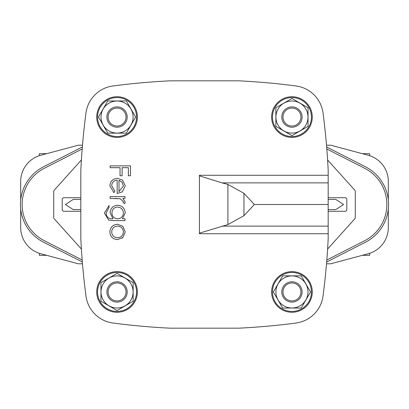 <?xml version="1.0" encoding="UTF-8"?>
<svg xmlns="http://www.w3.org/2000/svg" width="409" height="409" viewBox="0 0 409 409"><rect width="100%" height="100%" fill="white"/><g stroke="black" fill="none" stroke-linecap="round" stroke-linejoin="round"><path stroke-width="0.61" d="M369.68 253.309L369.68 255.323L362.328 255.323M46.672 255.323L39.32 255.323L39.32 253.309M369.68 155.691L369.68 153.677L362.328 153.677M46.672 153.677L39.32 153.677L39.32 155.691M326.51 263.795L330.712 263.795L368.223 253.744A27.106 27.106 0 0 0 388.315 227.562L388.315 208.973M388.315 200.027L388.315 181.438A27.106 27.106 0 0 0 368.223 155.256L330.712 145.205L326.51 145.205M20.685 208.973L20.685 227.562A27.106 27.106 0 0 0 40.777 253.744L78.288 263.795L82.49 263.795M82.49 145.205L78.288 145.205L40.777 155.256A27.106 27.106 0 0 0 20.685 181.438L20.685 200.027M328.171 209.582L335.794 209.582L343.56 204.5L335.794 199.418L328.171 199.418M80.829 199.418L73.206 199.418L65.44 204.5L73.206 209.582L80.829 209.582M81.396 159.939L54.801 189.546A11.861 11.861 0 0 0 53.722 191.059L53.722 217.941A11.861 11.861 0 0 0 54.801 219.454L81.396 249.061M327.604 249.061L354.199 219.454A11.861 11.861 0 0 0 355.278 217.941L355.278 191.059A11.861 11.861 0 0 0 354.199 189.546L327.604 159.939M80.829 211.274L63.886 211.274A1.692 1.692 0 0 1 62.194 209.582L62.194 199.418A1.692 1.692 0 0 1 63.886 197.726L80.829 197.726M328.171 197.726L345.114 197.726A1.692 1.692 0 0 1 346.806 199.418L346.806 209.582A1.692 1.692 0 0 1 345.114 211.274L328.171 211.274M328.171 170.032L328.171 238.968A701.721 701.721 0 0 1 323.023 296.039A31.34 31.34 0 0 1 296.039 323.023A701.721 701.721 0 0 1 238.968 328.171L170.032 328.171A701.721 701.721 0 0 1 112.961 323.023A31.34 31.34 0 0 1 85.977 296.039A701.721 701.721 0 0 1 80.829 238.968L80.829 170.032A701.721 701.721 0 0 1 85.977 112.961A31.34 31.34 0 0 1 112.961 85.977A701.721 701.721 0 0 1 170.032 80.829L238.968 80.829A701.721 701.721 0 0 1 296.039 85.977A31.34 31.34 0 0 1 323.023 112.961A701.721 701.721 0 0 1 328.171 170.032M121.923 238.268L122.792 237.583L125.241 231.939L122.782 226.279L117.511 224.239C112.802 224.679 110.251 227.246 109.863 231.939C110.266 236.627 112.812 239.188 117.511 239.618L122.792 237.583M112.204 218.769C108.278 218.825 106.284 216.867 106.217 212.884L109.08 207.302L109.08 205.476L104.392 213.063L108.636 220.052L113.191 220.594L124.98 220.594L124.98 218.769L122.383 218.769L125.241 212.884C124.781 208.232 122.235 205.676 117.603 205.216C113.007 205.671 110.512 208.207 110.123 212.828L112.971 218.769L112.204 218.769C108.278 218.825 106.284 216.867 106.217 212.884L109.08 207.302M115.118 198.437L120.215 198.764L123.416 201.714L123.155 202.649L124.735 203.651L125.241 202.061L122.792 198.437L124.98 198.437L124.98 196.611L110.123 196.611L110.123 198.437L120.215 198.764L123.416 201.714L123.155 202.649M114.817 191.085L111.688 185.614C111.984 182.286 113.809 180.481 117.163 180.195L117.163 193.488L122.317 191.867L125.241 185.885L122.47 180.078L117.511 178.37C112.807 178.723 110.256 181.213 109.863 185.839L113.963 192.705L114.817 191.085L111.688 185.614C111.984 182.286 113.809 180.481 117.163 180.195M227.905 224.577L243.958 215.701L254.362 204.5L243.958 193.299L227.905 184.423L227.905 224.577L199.418 233.166L199.418 175.834L199.418 233.718L328.171 233.718M328.171 175.282L199.418 175.282L199.418 175.834L222.061 182.874L328.171 182.874M254.362 204.5L328.171 204.5M227.905 184.423L222.061 182.874M243.958 193.299L243.958 215.701M120.031 175.763L122.112 175.763L122.112 167.685L128.37 167.685L128.37 175.763L130.456 175.763L130.456 165.86L110.123 165.86L110.123 167.685L120.031 167.685L120.031 175.763M118.988 191.663L118.988 180.384L122.025 182.153L123.416 185.983L118.988 191.663L123.416 185.983M118.988 180.384L120.026 180.758M121.483 181.683L122.025 182.153M124.735 203.651L125.241 202.061M117.526 207.041C121.141 207.394 123.104 209.393 123.416 213.033C123.104 216.591 121.176 218.498 117.634 218.769C114.024 218.503 112.127 216.555 111.948 212.925C112.132 209.336 113.988 207.373 117.526 207.041C121.141 207.394 123.104 209.393 123.416 213.033C123.104 216.591 121.176 218.498 117.634 218.769C114.024 218.503 112.127 216.555 111.948 212.925M117.501 226.065C121.09 226.397 123.063 228.35 123.416 231.929C123.053 235.507 121.079 237.465 117.501 237.793C113.932 237.465 111.994 235.512 111.688 231.929C111.984 228.365 113.922 226.407 117.501 226.065C121.09 226.397 123.063 228.35 123.416 231.929C123.053 235.507 121.079 237.465 117.501 237.793C113.932 237.465 111.994 235.512 111.688 231.929M106.887 117.051A10.164 10.164 0 0 1 117.051 106.887A10.164 10.164 0 0 1 127.214 117.051A10.164 10.164 0 0 1 117.051 127.214A10.164 10.164 0 0 1 106.887 117.051M126.028 117.051A8.978 8.978 0 0 0 117.051 108.073A8.978 8.978 0 0 0 108.073 117.051A8.978 8.978 0 0 0 117.051 126.028A8.978 8.978 0 0 0 126.028 117.051M117.051 96.723A20.327 20.327 0 0 1 137.383 117.051A20.327 20.327 0 0 1 117.051 137.383A20.327 20.327 0 0 1 96.723 117.051A20.327 20.327 0 0 1 117.051 96.723M117.051 97.567A19.484 19.484 0 0 1 136.534 117.051A19.484 19.484 0 0 1 117.051 136.534A19.484 19.484 0 0 1 97.567 117.051A19.484 19.484 0 0 1 117.051 97.567M101.008 117.051A16.043 16.043 0 0 1 117.051 101.008A16.043 16.043 0 0 1 133.094 117.051A16.043 16.043 0 0 1 117.051 133.094A16.043 16.043 0 0 1 101.008 117.051M135.635 117.051L126.345 100.957L107.761 100.957L98.467 117.051L107.761 133.145L126.345 133.145L135.635 117.051M117.051 307.992A16.043 16.043 0 0 1 101.008 291.949A16.043 16.043 0 0 1 117.051 275.906A16.043 16.043 0 0 1 133.094 291.949A16.043 16.043 0 0 1 117.051 307.992M117.051 273.365L100.957 282.655L100.957 301.239L117.051 310.533L133.145 301.239L133.145 282.655L117.051 273.365M307.992 291.949A16.043 16.043 0 0 1 291.949 307.992A16.043 16.043 0 0 1 275.906 291.949A16.043 16.043 0 0 1 291.949 275.906A16.043 16.043 0 0 1 307.992 291.949M273.365 291.949L282.655 308.043L301.239 308.043L310.533 291.949L301.239 275.855L282.655 275.855L273.365 291.949M291.949 101.008A16.043 16.043 0 0 1 307.992 117.051A16.043 16.043 0 0 1 291.949 133.094A16.043 16.043 0 0 1 275.906 117.051A16.043 16.043 0 0 1 291.949 101.008M291.949 135.635L308.043 126.345L308.043 107.761L291.949 98.467L275.855 107.761L275.855 126.345L291.949 135.635M96.723 291.949A20.327 20.327 0 0 1 117.051 271.617A20.327 20.327 0 0 1 137.383 291.949A20.327 20.327 0 0 1 117.051 312.277A20.327 20.327 0 0 1 96.723 291.949M97.567 291.949A19.484 19.484 0 0 1 117.051 272.466A19.484 19.484 0 0 1 136.534 291.949A19.484 19.484 0 0 1 117.051 311.433A19.484 19.484 0 0 1 97.567 291.949M291.949 312.277A20.327 20.327 0 0 1 271.617 291.949A20.327 20.327 0 0 1 291.949 271.617A20.327 20.327 0 0 1 312.277 291.949A20.327 20.327 0 0 1 291.949 312.277M291.949 311.433A19.484 19.484 0 0 1 272.466 291.949A19.484 19.484 0 0 1 291.949 272.466A19.484 19.484 0 0 1 311.433 291.949A19.484 19.484 0 0 1 291.949 311.433M312.277 117.051A20.327 20.327 0 0 1 291.949 137.383A20.327 20.327 0 0 1 271.617 117.051A20.327 20.327 0 0 1 291.949 96.723A20.327 20.327 0 0 1 312.277 117.051M311.433 117.051A19.484 19.484 0 0 1 291.949 136.534A19.484 19.484 0 0 1 272.466 117.051A19.484 19.484 0 0 1 291.949 97.567A19.484 19.484 0 0 1 311.433 117.051M117.051 302.113A10.164 10.164 0 0 1 106.887 291.949A10.164 10.164 0 0 1 117.051 281.786A10.164 10.164 0 0 1 127.214 291.949A10.164 10.164 0 0 1 117.051 302.113M117.051 282.972A8.978 8.978 0 0 0 108.073 291.949A8.978 8.978 0 0 0 117.051 300.927A8.978 8.978 0 0 0 126.028 291.949A8.978 8.978 0 0 0 117.051 282.972M302.113 291.949A10.164 10.164 0 0 1 291.949 302.113A10.164 10.164 0 0 1 281.786 291.949A10.164 10.164 0 0 1 291.949 281.786A10.164 10.164 0 0 1 302.113 291.949M282.972 291.949A8.978 8.978 0 0 0 291.949 300.927A8.978 8.978 0 0 0 300.927 291.949A8.978 8.978 0 0 0 291.949 282.972A8.978 8.978 0 0 0 282.972 291.949M291.949 106.887A10.164 10.164 0 0 1 302.113 117.051A10.164 10.164 0 0 1 291.949 127.214A10.164 10.164 0 0 1 281.786 117.051A10.164 10.164 0 0 1 291.949 106.887M291.949 126.028A8.978 8.978 0 0 0 300.927 117.051A8.978 8.978 0 0 0 291.949 108.073A8.978 8.978 0 0 0 282.972 117.051A8.978 8.978 0 0 0 291.949 126.028M326.658 261.99L365.426 242.235A42.352 42.352 0 0 0 365.426 166.765L326.658 147.01M326.822 148.994L364.654 168.273A40.66 40.66 0 0 1 364.654 240.727L326.822 260.006M82.342 147.01L43.574 166.765A42.352 42.352 0 0 0 43.574 242.235L82.342 261.99M82.178 260.006L44.346 240.727A40.66 40.66 0 0 1 44.346 168.273L82.178 148.994M222.061 226.126L328.171 226.126"/></g></svg>
